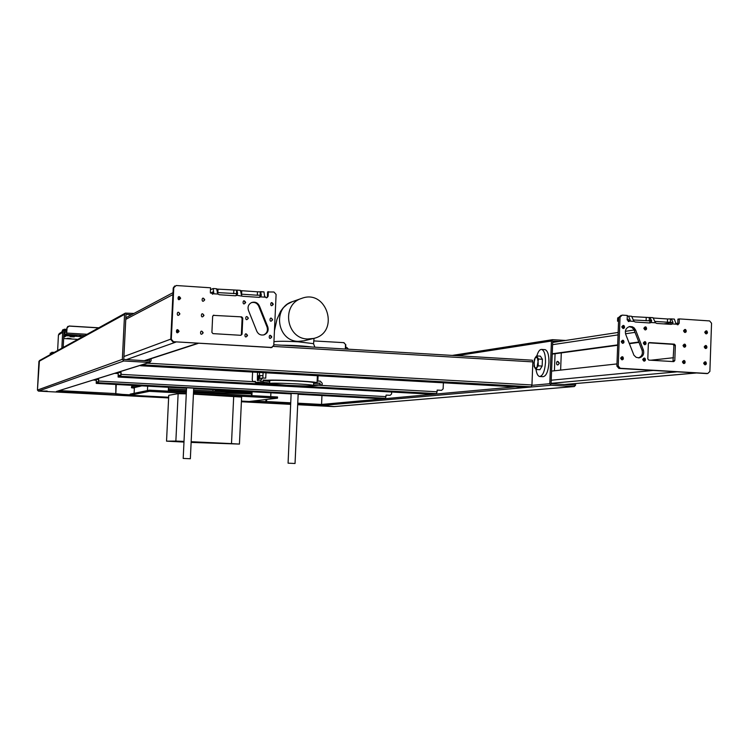 <?xml version="1.0" encoding="UTF-8"?>
<svg xmlns="http://www.w3.org/2000/svg" width="749" height="749" viewBox="0 0 749 749"><rect width="100%" height="100%" fill="white"/><g stroke="black" fill="none" stroke-linecap="round" stroke-linejoin="round"><path stroke-width="1.12" d="M281.69 345.205C293.711 345.355 303.804 345.963 311.977 347.012M269.743 381.325L266.382 380.698C261.897 379.031 314.936 381.175 317.07 382.748L313.662 383.301M269.64 383.479L269.762 380.838C265.867 379.397 311.856 381.25 313.691 382.617L313.719 382.627M286.755 385.286L269.631 383.666C265.736 382.271 311.724 384.125 313.569 385.445C312.614 386.156 303.682 386.1 286.755 385.286M314.009 338.342L313.578 343.669L298.055 341.787C286.081 341.151 278.048 341.123 273.947 341.694M292.597 301.585L292.26 301.697C272.187 307.699 277.158 341.151 298.168 341.357L304.038 340.814L313.616 338.445L307.614 338.997C286.155 338.773 281.062 304.553 301.575 298.42C327.023 288.449 340.308 332.687 313.616 338.445M251.514 391.764L247.61 391.746L247.46 392.345L223.005 391.718L238.922 392.57M247.61 391.558L233.463 391.175M223.389 391.128L221.105 391.034L222.93 391.708L193.617 390.135M168.422 388.787L186.473 389.752M233.491 390.791L233.426 391.708L226.123 391.221M228.276 391.259L233.426 391.708M135.794 385.529L131.581 386.521L131.478 387.767M242.966 393.337L243.004 392.794L252.029 392.897M243.004 392.794L241.618 392.719M243.462 392.373L238.94 392.279L243.462 392.373M131.581 386.521L131.534 387.748L139.548 385.894L139.614 386.512L140.119 385.763M141.449 385.95L139.726 385.857M131.534 387.748L134.371 388.141M238.884 393.169L238.94 392.279M241.59 393.281L241.627 392.56M226.722 391.268C230.336 391.465 230.336 391.465 226.722 391.268M252.001 393.609L225.177 393.038M141.271 385.988L139.726 385.904M63.534 330.796L59.283 333.548L58.431 335.018L59.265 333.558L63.525 330.805L62.654 332.313L61.849 348.21L62.663 332.303L63.534 330.796L66.82 330.618M62.663 332.303L58.431 335.018L57.636 350.532L58.431 335.018L62.654 332.313M64.629 331.788L63.965 332.378L63.197 347.461M204.112 299.647C202.52 299.544 202.52 299.544 204.112 299.647M272.018 319.598C270.455 319.495 270.455 319.495 272.018 319.598M247.76 318.072C246.187 317.969 246.187 317.969 247.76 318.072M210.478 289.704L213.137 288.524L213.746 292.737L212.8 294.104L210.347 292.419L210.572 287.794L176.193 285.519L173.787 287.682L171.306 339.25L173.496 341.713L271.428 347.536L273.778 345.373L276.1 294.441L273.956 292.007L268.329 291.97M173.496 341.713L272.102 347.47M173.787 287.682L173.234 287.981L170.753 339.447L172.944 341.909M171.306 339.25L170.753 339.447M212.473 294.217L213.765 292.728L213.718 293.795L217.912 294.067L216.545 288.749L213.137 288.524M241.702 316.874L213.231 315.366L241.702 316.874L242.779 318.1L242.105 318.344L241.365 334.438L242.039 334.232L242.779 318.1M213.858 315.123L212.66 316.209L211.901 332.397L212.988 333.623L240.85 335.309L242.039 334.232M263.62 334.953C266.944 333.324 268.086 330.693 267.047 327.051L258.714 306.21C257.15 303.102 254.707 301.913 251.392 302.643M267.777 326.826C268.825 330.655 267.571 333.333 264.004 334.859C260.736 335.515 258.339 334.316 256.813 331.264L248.443 310.358C247.404 306.79 248.49 304.169 251.711 302.502C255.166 301.529 257.74 302.68 259.416 305.948L267.777 326.826L267.047 327.051M260.315 296.632L258.574 297.316M263.985 291.895L260.615 291.67L261.345 295.218L260.558 296.866L264.706 297.147L263.985 291.895L257.478 291.801L257.319 295.228L241.038 294.142M210.441 293.074L212.791 291.97M213.109 293.243L212.866 291.97M259.631 297.306L260.334 295.106M240.579 290.64L257.478 291.801M261.345 295.218L260.53 295.546M260.193 291.754L260.249 295.097M216.77 289.058L240.335 290.331L236.946 290.106L237.62 293.655L236.824 295.312L243.228 296.314L259.042 297.344L260.558 296.866M235.972 295.733L236.675 293.542M213.147 288.534L216.545 288.749M241.758 295.64L240.335 290.331M260.034 295.181L257.319 295.228M236.553 290.181L236.59 293.542M236.394 293.627L217.191 292.569M245.663 302.465C242.479 296.885 241.983 307.605 245.663 302.465M248.34 318.222C245.157 312.642 244.661 323.362 248.34 318.222M247.544 335.486C244.361 329.916 243.865 340.645 247.544 335.486M273.291 304.263C270.127 298.701 269.64 309.384 273.291 304.263M272.58 319.748C269.415 314.187 268.928 324.879 272.58 319.748M271.793 336.966C268.629 331.404 268.142 342.106 271.793 336.966M204.73 299.815C201.518 294.207 201.013 304.974 204.73 299.815M203.99 315.432C200.779 309.824 200.273 320.6 203.99 315.432M203.166 332.79C199.955 327.182 199.449 337.977 203.166 332.79M180.659 298.252C177.438 292.625 176.914 303.429 180.659 298.252M179.91 313.915C176.68 308.288 176.165 319.102 179.91 313.915M179.077 331.33C175.846 325.703 175.332 336.526 179.077 331.33M268.339 291.633L268.133 296.22C266.962 298.336 265.839 298.289 264.753 296.08L264.706 297.147M217.912 294.067L219.391 294.75L235.298 295.789L236.824 295.312M237.62 293.655L236.853 293.992M178.515 331.198C176.698 331.086 176.698 331.086 178.515 331.198M179.357 313.765C177.541 313.653 177.541 313.653 179.357 313.765M180.106 298.093C178.29 297.98 178.29 297.98 180.106 298.093M202.633 332.659C200.826 332.556 200.826 332.556 202.633 332.659M203.456 315.282C201.65 315.17 201.65 315.17 203.456 315.282L203.176 314.608M204.196 299.656C202.389 299.544 202.389 299.544 204.196 299.656M271.316 336.835C269.546 336.732 269.546 336.732 271.316 336.835M272.112 319.608C270.333 319.495 270.333 319.495 272.112 319.608M272.814 304.113C271.044 303.991 271.044 303.991 272.814 304.113M247.048 335.365C245.26 335.252 245.26 335.252 247.048 335.365M247.844 318.082C246.056 317.969 246.056 317.969 247.844 318.082M245.166 302.315C243.378 302.203 243.378 302.203 245.166 302.315M245.082 302.652L244.605 301.473M246.945 335.711L246.599 334.569M204.196 299.703L203.831 298.907M202.633 332.612L202.445 332.079M242.105 318.344L241.028 317.117M240.888 335.318L241.365 334.438M174.686 285.959L173.234 287.981M266.691 297.821L267.412 296.501L267.618 291.923M271.147 337.312L270.782 336.001M272.645 304.571L272.159 303.242M179.264 313.756C177.663 313.653 177.663 313.653 179.264 313.756M552.238 353.771L617.682 344.896M629.207 343.332L638.85 342.021M705.137 363.78L705.184 362.647M705.586 346.572L705.717 347.274M706.223 332.79L706.26 331.657M551.573 371.092L616.979 363.92M650.759 360.222L673.491 357.722M638.991 342.387L629.347 343.688M617.672 345.27L552.228 354.118M705.624 346.89C707.028 346.974 707.028 346.974 705.624 346.89M682.536 361.926L684.698 360.784L684.942 363.05L683.388 363.387L682.536 361.926M685.195 362.001L684.867 361.299L683.715 361.907L684.989 362.507L685.195 362.001M683.116 345.57L685.251 344.418L685.541 346.684L683.977 347.04L683.116 345.57M685.766 345.645L685.429 344.933L684.296 345.551L685.578 346.141L685.766 345.645M684.408 345.551C685.812 345.635 685.812 345.635 684.408 345.551M683.64 330.861L685.747 329.7L686.075 331.957L684.511 332.331L683.64 330.861M686.29 330.927L685.934 330.215L684.811 330.833L686.112 331.414L686.29 330.927M684.923 330.833C686.337 330.927 686.337 330.927 684.923 330.833M642.811 359.511L645.048 358.397L645.301 360.578L643.709 360.99L642.811 359.511M645.469 359.586L645.161 358.902L643.971 359.492L645.292 360.063L645.469 359.586M644.683 343.051C646.106 343.145 646.106 343.145 644.683 343.051M643.41 343.07L645.619 341.947L645.91 344.119L644.327 344.559L643.41 343.07M646.069 343.145L645.741 342.452L644.571 343.051L645.9 343.604L646.069 343.145M643.953 328.296L646.125 327.144L646.462 329.326L644.87 329.785L643.953 328.296M646.602 328.352L646.265 327.65L645.114 328.259L646.602 328.352M620.734 358.172L623.018 357.076L623.271 359.192L621.67 359.67L620.734 358.172M623.393 358.247L623.102 357.573L621.885 358.153L623.393 358.247M621.342 341.684L623.589 340.58L623.889 342.696L622.288 343.192L621.342 341.684M624.001 341.75L623.692 341.067L622.503 341.656L624.001 341.75M622.606 341.666C624.039 341.75 624.039 341.75 622.606 341.666M621.895 326.864L624.114 325.74L624.451 327.856L622.85 328.371L621.895 326.864M624.544 326.92L624.226 326.227L623.046 326.826L624.544 326.92M679.324 319.233L677.911 319.14L679.343 318.905L679.184 323.268L677.761 323.484L677.162 324.701M679.184 323.268L677.911 324.785L676.094 323.156M679.343 318.905L709.612 320.918L711.55 323.222L709.874 371.438L707.786 373.489L620.209 368.283L618.225 365.961L620.041 317.173L622.176 315.114L627.316 315.46L627.156 319.842L628.963 321.574L630.227 320.132L628.879 320.357L628.261 321.518M706.841 373.573L618.871 368.414L616.895 366.102L618.702 317.407L620.041 317.173M706.307 373.611L707.786 373.489M618.702 317.407L621.09 315.366M674.372 344.156L675.345 345.308L674.802 360.587L673.754 361.617L648.784 360.1L647.801 358.94L648.362 343.613L649.42 342.583L674.372 344.156L672.948 344.334L673.922 345.486L672.967 361.57M674.802 360.587L673.379 360.737M675.345 345.308L673.922 345.486M648.737 342.808L672.948 344.334M629.123 326.676L631.828 327.388L633.869 329.429L642.024 350.186C643.007 353.968 641.799 356.543 638.41 357.91M635.658 330.112L643.391 350.017C644.383 354.174 642.951 356.796 639.103 357.882L636.182 357.339L633.935 355.232L625.715 334.354C624.722 330.309 626.07 327.706 629.778 326.527L632.334 326.779L634.131 327.875L635.658 330.112L634.3 330.318M651.555 320.272L649.074 320.113M617.775 317.988L618.693 317.679M627.288 316.2L628.551 316.069L630.19 320.132M618.562 321.33L617.56 321.19L618.571 320.918M627.166 319.477L628.027 319.327M628.823 320.666L628.186 319.336M630.199 320.909L630.227 320.132M671.432 322.707L663.783 323.896M674.353 319.102L671.319 318.905L673.014 322.342L672.368 323.914L676.104 324.158L674.353 319.102L671.347 318.915M671.937 324.195L670.954 324.13L670.954 322.154M671.319 318.905L667.509 318.971L667.396 322.22L654.738 321.387M672.368 323.914L671.01 324.364L656.77 323.437L655.441 322.8L653.053 317.698L649.58 317.473L653.053 317.698M653.615 318.044L667.509 318.971M670.467 318.952L670.355 322.21L667.396 322.22M673.014 322.342L671.385 322.594M650.553 322.791L649.617 322.725L650.048 321.19L649.467 320.741L651.63 320.881L649.626 320.75M649.992 317.492L651.639 320.928L650.993 322.51L649.626 322.969L635.302 322.023L633.963 321.387L631.622 316.275L628.551 316.069M628.58 316.078L631.622 316.275M632.175 316.621L649.168 317.539L649.467 320.741M649.046 320.806L633.261 319.973M623.234 326.33L623.43 327.566M622.11 357.619L622.26 358.883M644.159 359.005L644.29 360.185M645.264 327.809L645.441 328.961M683.828 361.514L683.931 362.516M706.082 331.919L706.204 332.762M705.024 362.872L705.109 363.742M677.911 319.14L677.761 323.484M707.496 332.303L707.131 331.582L706.026 332.21L707.299 332.809L707.496 332.303M621.782 326.864C625.228 321.752 624.835 332.387 621.782 326.864M620.621 358.162C624.067 353.032 623.674 363.696 620.621 358.162M683.004 345.57C686.384 340.486 686.009 351.056 683.004 345.57M703.639 363.209C707.009 358.134 706.635 368.677 703.639 363.209M676.104 324.158L676.141 323.147M704.21 346.909C707.571 341.834 707.206 352.376 704.21 346.909M682.423 361.926C685.803 356.833 685.429 367.403 682.423 361.926M683.528 330.861C686.908 325.787 686.533 336.348 683.528 330.861M643.84 328.287C647.258 323.193 646.874 333.801 643.84 328.287M642.698 359.511C646.125 354.389 645.732 365.016 642.698 359.511M643.297 343.07C646.724 337.968 646.331 348.585 643.297 343.07M621.239 341.684C624.675 336.563 624.282 347.208 621.239 341.684M703.751 363.218L705.886 362.057L706.12 364.37L703.751 363.218M706.41 363.293L706.073 362.591L704.94 363.199L706.204 363.817L706.41 363.293M317.997 375.745L317.763 381.035L320.347 381.175L322.21 383.301L322.145 384.911L319.954 384.789L320.02 383.179L317.014 383.011M267.234 380.249L263.264 380.033L262.684 382.018L269.659 383.067M263.236 380.576L269.734 381.466M320.02 383.179L313.653 383.451M313.578 385.042L319.954 384.789M314.674 385.117L313.569 385.342M315.638 385.183L313.578 385.126M271.85 384.106L256.158 382.992L258.105 382.673L255.297 382.477L263.189 381.653M305.208 385.932L310.695 385.904M313.466 385.679L322.145 384.911M314.664 385.407L315.619 385.183M263.18 382.383L264.322 382.552M263.171 382.561L264.313 382.599M263.161 383.039L260.774 383.02L263.161 383.039M317.857 381.035L318.091 375.755M252.591 372.066L252.244 379.677L252.89 381.7L255.353 381.278L255.297 382.477M265.979 372.815L265.736 378.142L262.665 378.02L261.036 379.912L260.961 381.531M257.534 372.337L257.366 380.539L258.976 378.666L262.665 378.02M259.5 372.45L259.36 378.601M259.276 375.605L258.63 375.605L259.285 375.483L259.135 378.638M258.63 375.605L258.48 378.835M258.957 375.595L258.817 378.704M262.852 377.992L263.096 372.656M259.36 375.521L262.955 375.726M259.903 375.558L259.763 378.535M259.903 375.642L259.36 375.614M255.325 381.831L252.89 381.7M54.415 352.32L51.69 352.339L51.606 353.865M51.644 353.107L50.258 353.135L50.183 354.651M557.35 361.374L559.344 363.274L557.808 364.978M539.954 376.522L543.016 376.7C546.246 376.195 548.221 371.476 548.951 362.563C549.008 355.063 547.734 350.766 545.113 349.643L541.696 349.437C544.298 350.551 545.572 354.857 545.506 362.357C544.785 371.279 542.81 375.998 539.598 376.504C537.866 376.054 536.668 373.714 536.003 369.472L534.056 366.355L534.318 359.595L535.207 357.75L536.546 355.925L538.531 359.043L536.911 367.656L538.259 365.849L538.166 362.432L537.305 357.47L535.207 357.75L533.962 362.956L534.805 367.909L536.911 367.656L536.022 369.491L539.898 369.716L542.145 366.074L538.259 365.849M177.457 331.957L177.541 330.309M179.048 298.86L179.133 297.203M203.372 315.273C201.771 315.17 201.771 315.17 203.372 315.273M704.322 346.909L706.429 345.738L706.71 348.042L705.165 348.36L704.322 346.909M706.981 346.974L706.625 346.263L705.511 346.881L706.775 347.489L706.981 346.974M291.146 393.412L288.075 463.172L295.04 463.491L298.177 393.787M186.567 387.776L183.196 458.425L190.349 458.753L193.71 388.16M117.762 372.412L121.141 372.599L121.057 374.36L252.872 381.634M319.308 385.295L437.079 391.783L437.154 390.089L441.592 390.332L443.136 388.862L443.389 382.805M117.612 372.459L120.982 372.646L120.786 375.08L118.202 375.848L118.23 373.489L114.897 373.302M437.144 390.135L441.592 390.332M118.23 373.489L118.127 377.037L120.729 376.279L121.057 374.36M430.591 394.152L118.136 377.037L430.591 394.152L436.47 393.618L437.079 391.783M118.08 373.536L114.747 373.348M118.145 375.23L119.934 375.333M72.41 336.591C79.413 337.322 64.414 336.432 72.41 336.591C79.422 337.322 64.423 336.432 72.419 336.582L70.172 336.554L72.419 336.582M68.758 338.726C61.867 338.005 76.604 338.876 68.758 338.726C61.877 338.005 76.623 338.876 68.777 338.717M66.727 329.176L66.951 328.043M65.088 331.713L64.957 334.297L81.126 335.262L78.991 336.47L81.117 335.271L64.948 334.307L65.079 331.723L63.965 332.434L66.764 331.816M70.621 335.43C59.489 334.176 85.105 335.543 73.87 335.599C85.068 335.543 59.452 334.185 70.621 335.44M346.684 349.09L345.654 348.519M63.646 330.73L63.702 330.112L66.858 329.972M95.554 379.331L98.615 379.5L98.437 381.7L96.321 382.327L96.284 381.765L97.904 381.859M95.685 379.294L98.746 379.462L98.381 382.786L385.529 398.281L386.109 395.079L390.163 395.303L391.577 393.974L391.661 392.017M380.651 398.721L298.149 394.274L380.67 398.721L385.529 398.281M96.265 383.404L186.538 388.263L96.256 383.404L96.246 380.23L93.222 380.061M93.344 380.024L96.368 380.192L96.284 381.765M243.706 390.791L245.4 390.809L243.706 390.791M241.206 391.165L242.891 391.184L241.206 391.165M298.158 394.058L361.992 397.494C366.692 397.663 367.272 397.607 363.733 397.326L274.677 392.523C269.986 392.364 269.509 392.42 273.254 392.71L291.136 393.674M193.691 388.422L210.647 389.34C215.338 389.499 215.731 389.433 211.855 389.134L119.363 384.143C114.691 383.984 114.4 384.059 118.492 384.377L186.548 388.038M251.758 391.287L235.008 390.388C230.308 390.22 229.877 390.285 233.716 390.585L250.409 391.484C255.1 391.643 255.549 391.577 251.758 391.287M96.275 383.404L98.381 382.786M386.109 395.126L390.163 395.303M559.344 363.274C555.402 369.088 555.87 357.011 559.344 363.274M560.626 370.1L561.291 352.891M554.419 370.783L555.075 353.725M538.044 359.82L538.484 359.333M537.932 366.242L538.016 364.089M538.147 360.793L538.185 359.82M536.546 355.925L540.422 356.159L542.416 359.277L542.145 366.074M538.531 359.043L542.416 359.277M541.696 349.437C539.776 349.287 538.156 351.459 536.855 355.944M140.381 365.353L524.693 387.383L531.247 386.802L531.949 384.967L532.848 361.889L532.361 360.203L273.806 344.737L532.361 360.203M524.693 387.383L140.531 365.755L143.443 364.398M531.921 385.323L549.785 383.703L551.105 385.239L574.324 386.55L575.569 385.173L575.625 383.572M573.64 385.155L574.277 385.098L574.333 383.685M574.277 385.098L551.077 383.778L552.734 341.113L559.26 341.432M565.617 340.458L552.584 339.672L551.442 341.029L549.785 383.703M120.177 394.47L122.611 394.601M255.615 401.604L258.461 401.754M116.254 384.48L115.823 393.684L122.611 394.423L122.574 395.341L168.628 397.766M265.97 399.517L265.829 401.595L251.495 401.221M130.129 394.826L122.611 394.423M333.782 406.613L321.424 405.64L323.568 405.602L322.21 405.471L321.555 404.441L321.948 395.556M258.471 401.539L258.424 402.438L290.678 403.805M258.424 402.438L241.412 401.586M120.186 394.246L120.14 395.163L122.574 395.341M120.14 395.163L56.887 391.39M47.168 391.278L38.386 391.081L47.178 391.081M266.672 399.432L266.578 401.539L265.792 402.503M321.958 395.556L321.564 404.441L322.229 405.471L334.054 406.595M151.129 358.668L151.017 360.99L149.416 362.432L123.8 360.981L38.405 391.09L37.45 390.06L39.425 360.597L125.336 313.119L133.977 313.428M255.624 401.436L255.587 402.335M126.01 314.421L123.782 359.436L149.491 360.999L149.678 359.146M126.094 314.374L131.552 314.711M123.8 360.981L122.34 359.351L124.559 314.374L125.336 313.119M115.842 384.462L115.786 394.601M149.959 362.366L56.4 391.474L149.416 362.432M241.431 401.08L249.211 401.483L277.495 398.168L193.439 393.693M186.304 393.309L149.351 391.343L130.111 395.219L130.167 394.124L149.407 390.163L186.361 392.13M168.656 397.242L130.111 395.219M193.42 394.124L241.618 397.054L239.437 444.082L191.126 442.406M178.131 393.684L168.75 395.303L166.54 441.161L175.865 441.067L178.131 393.684L186.276 393.852M277.495 398.168L277.551 396.998L193.495 392.513M149.351 391.343L149.407 390.163M191.164 441.704L231.497 443.614L233.697 396.268M166.54 441.161L183.973 442.069M231.497 443.614L239.437 444.082M175.865 441.067L184.011 441.395M270.904 392.813L270.735 396.642M252.085 391.793L251.907 395.631M168.497 387.289L168.31 391.165M147.656 386.175L147.441 390.566M141.842 385.857L139.67 386.353M139.567 386.381L134.399 387.561L134.118 393.309M168.356 390.051L186.407 391.025M193.551 391.399L224.719 393.075L224.672 394.18M224.719 393.075L251.57 393.843L251.486 395.612M168.366 390.014L186.417 390.978M193.551 391.362L223.885 392.982L252.001 393.562M215.103 390.173L230.982 391.109L215.103 390.173M70.191 336.554L72.391 336.413M69.198 338.286L67.176 338.342L69.18 338.295M82.699 336.685L66.455 335.721L63.712 337.387L66.436 335.73L82.68 336.694M63.777 336.123L66.502 334.438L63.777 336.123M62.223 331.648L64.245 329.204L66.886 329.363L64.245 329.204M62.139 331.049L62.982 329.588M66.539 334.391L66.961 327.912L67.822 326.405M98.756 327.809L69.133 326.012L66.961 327.912M344.091 342.668L313.756 340.926M345.795 344.662L345.635 349.025L345.795 344.662L343.782 342.742M66.549 334.391L66.436 335.73M70.34 336.47L72.4 336.413M64.133 329.279L66.886 329.438M98.625 327.884L69.011 326.087M98.774 327.8L69.133 326.012M345.326 349.006L345.514 344.718M62.233 331.638L62.27 330.964M67.101 327.819L66.455 335.721M345.71 347.358L346.74 347.424L348.472 349.203M247.46 392.345L251.73 392.439L251.158 391.746M251.477 393.628L251.514 392.972M144.257 360.7L197.521 343.37M126.272 359.679L175.912 342.087M123.922 356.524L170.772 339.128M125.757 319.364L172.916 294.591M271.428 347.536L270.698 347.723M259.416 305.948L258.714 306.21M241.74 290.752L241.581 294.188M233.857 290.228L233.688 293.664M218.025 289.18L217.865 292.625M552.593 344.662L618.056 334.887M625.518 333.773L635.086 332.35M563.716 384.583L695.896 372.993M551.095 383.338L676.853 371.86M551.217 380.22L653.034 370.446M618.871 368.414L620.209 368.283M616.895 366.102L618.225 365.961M643.391 350.017L642.024 350.186M617.785 317.838L617.663 321.068M630.19 321.143L633.963 321.387M650.993 322.51L655.441 322.8M646.218 317.557L646.097 320.815M704.837 332.238L706.916 331.058L707.234 333.361L705.689 333.698L704.837 332.238M704.725 332.238C708.086 327.182 707.721 337.705 704.725 332.238M261.036 379.912L257.366 380.539M118.145 375.286L119.774 375.38M120.729 376.279L436.47 393.618M70.649 335.973L73.842 336.161L73.889 335.262M98.662 381.063L386.044 396.624M291.127 393.899L193.682 388.647L291.127 393.899M532.848 361.889L273.469 346.422M147.366 363.181L531.949 384.967M531.247 386.802L143.256 364.903M297.709 404.179L322.21 405.471L551.105 385.239M38.405 391.09L168.619 397.934L38.396 391.09M241.403 401.754L290.649 404.348L241.403 401.754M297.681 404.713L333.811 406.613L297.681 404.713M266.578 401.539L290.724 402.812M297.756 403.187L321.555 404.441L515.172 386.849M574.137 386.55L333.82 406.613M456.927 355.691L551.442 341.029M38.92 361.402L37.45 390.06L122.34 359.351M124.559 314.374L38.929 361.402M115.393 393.562L59.386 390.613M63.646 338.529L77.849 339.363M84.787 335.524L66.717 334.457M84.806 335.524L66.717 334.447M66.83 333.071L87.053 334.279M317.07 382.748L317.379 375.708M313.569 385.445L313.691 382.617M313.457 343.604L314.908 347.19M274.452 330.712L276.961 319.402L280.632 311.266L283.122 307.923L287.288 304.225L292.428 301.641M301.575 298.42L292.26 301.697M144.782 360.728L198.157 343.407M125.832 317.754L173.01 292.662M552.678 342.433L618.15 332.444M625.34 331.339L634.16 329.991M676.197 323.577L677.761 323.334M563.894 384.593L696.102 373.011M684.867 361.299L684.698 360.784M684.989 362.507L684.942 363.05M685.429 344.933L685.251 344.418M685.578 346.141L685.541 346.684M685.934 330.215L685.747 329.7M686.112 331.414L686.075 331.957M645.161 358.902L645.048 358.397M645.292 360.063L645.301 360.578M645.741 342.452L645.619 341.947M645.9 343.604L645.91 344.119M646.265 327.65L646.125 327.144M646.453 328.811L646.462 329.326M623.102 357.573L623.018 357.076M623.234 358.696L623.271 359.192M623.692 341.067L623.589 340.58M623.851 342.199L623.889 342.696M624.226 326.227L624.114 325.74M624.404 327.35L624.451 327.856M707.131 331.582L707.299 332.809M617.682 317.96L617.56 321.096M706.073 362.591L705.886 362.057M706.204 363.817L706.12 364.37M706.625 346.263L706.429 345.738M706.775 347.489L706.71 348.042M70.593 335.964L70.64 335.093M67.007 338.426L70.921 338.632L67.129 338.37M574.324 386.55L333.951 406.613M452.265 355.41L552.584 339.672M212.997 389.695L212.969 390.276"/></g></svg>

